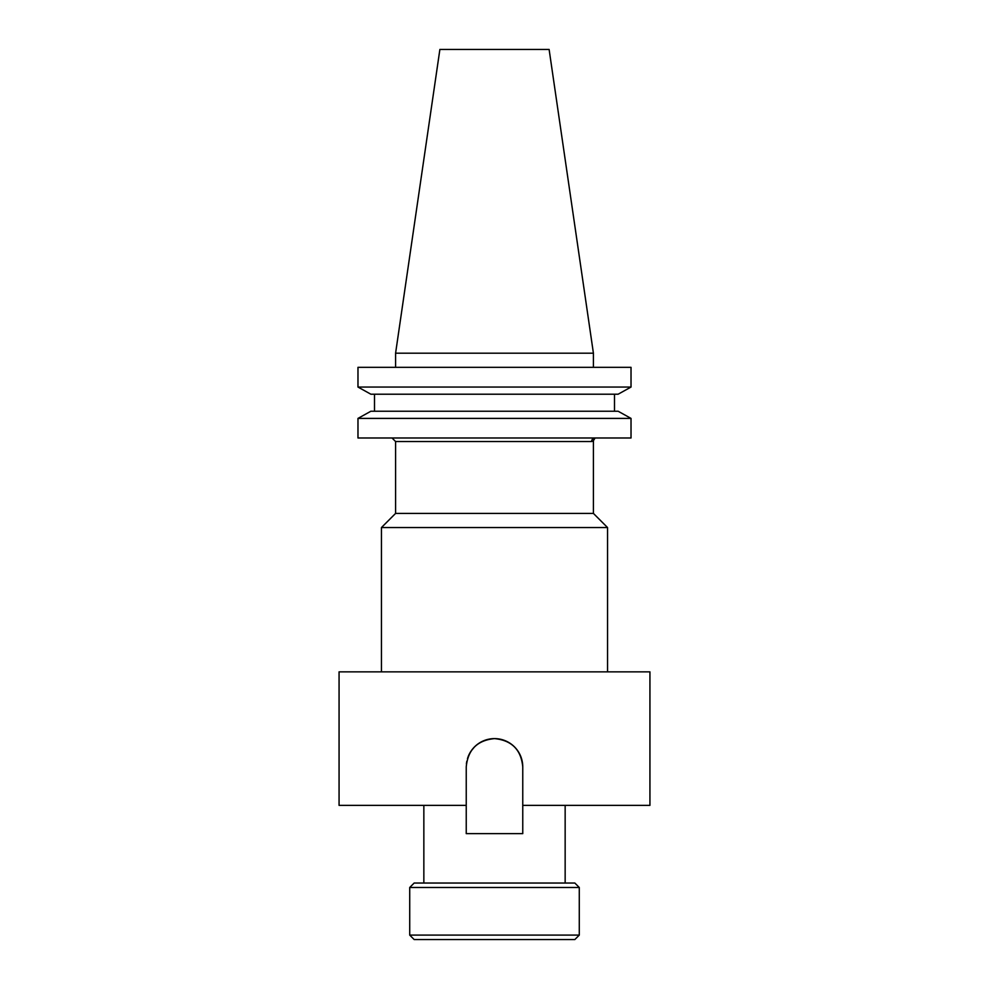 <?xml version="1.0" encoding="UTF-8"?>
<svg xmlns="http://www.w3.org/2000/svg" width="989" height="989" viewBox="0 0 989 989"><rect width="100%" height="100%" fill="white"/><g stroke="black" fill="none" stroke-linecap="round" stroke-linejoin="round"><path stroke-width="1.48" d="M579.282 935.1L574.832 939.55L414.168 939.55L409.718 935.1L579.282 935.1L579.282 887.479L409.718 887.479L409.718 935.1M409.718 887.479L414.168 883.029L574.832 883.029L579.282 887.479M392.027 437.979L395.588 441.539L395.588 513.415L381.457 527.545L381.457 671.852M593.066 441.205L595.106 437.979A3.56 3.499 90 0 0 591.607 441.539L593.412 441.007L593.412 513.415L395.588 513.415M593.412 513.415L607.543 527.545L381.457 527.545M357.981 418.396L370.875 411.239L357.981 418.396L631.019 418.396L631.019 437.979L357.981 437.979L357.981 418.396M593.412 353.197L549.118 49.45L439.882 49.45L395.588 353.197L593.412 353.197L593.412 367.327M395.588 353.197L395.588 367.327M522.761 805.367L649.934 805.367L649.934 671.852L339.066 671.852L339.066 805.367L466.239 805.367L466.239 833.628L522.761 833.628L522.761 766.871C521.104 749.711 511.684 740.291 494.5 738.61C477.341 740.266 467.921 749.687 466.239 766.871L466.239 805.367M423.848 805.367L423.848 883.029M565.152 805.367L565.152 883.029M631.019 387.058L357.981 387.058L357.981 367.327L631.019 367.327L631.019 387.058L618.125 394.215L370.875 394.215L357.981 387.058L370.875 394.215M614.503 394.215L614.503 411.239L374.497 411.239L374.497 394.215M370.875 411.239L618.125 411.239L631.019 418.396M466.4 763.842L466.796 761.307M467.463 758.637L468.39 756.066M471.011 751.158L474.485 746.918M522.761 766.858A28.261 28.261 0 0 0 505.428 740.81M505.28 740.749A28.261 28.261 0 0 0 468.44 755.942M591.607 441.539L395.588 441.539M607.543 527.545L607.543 671.852"/></g></svg>
